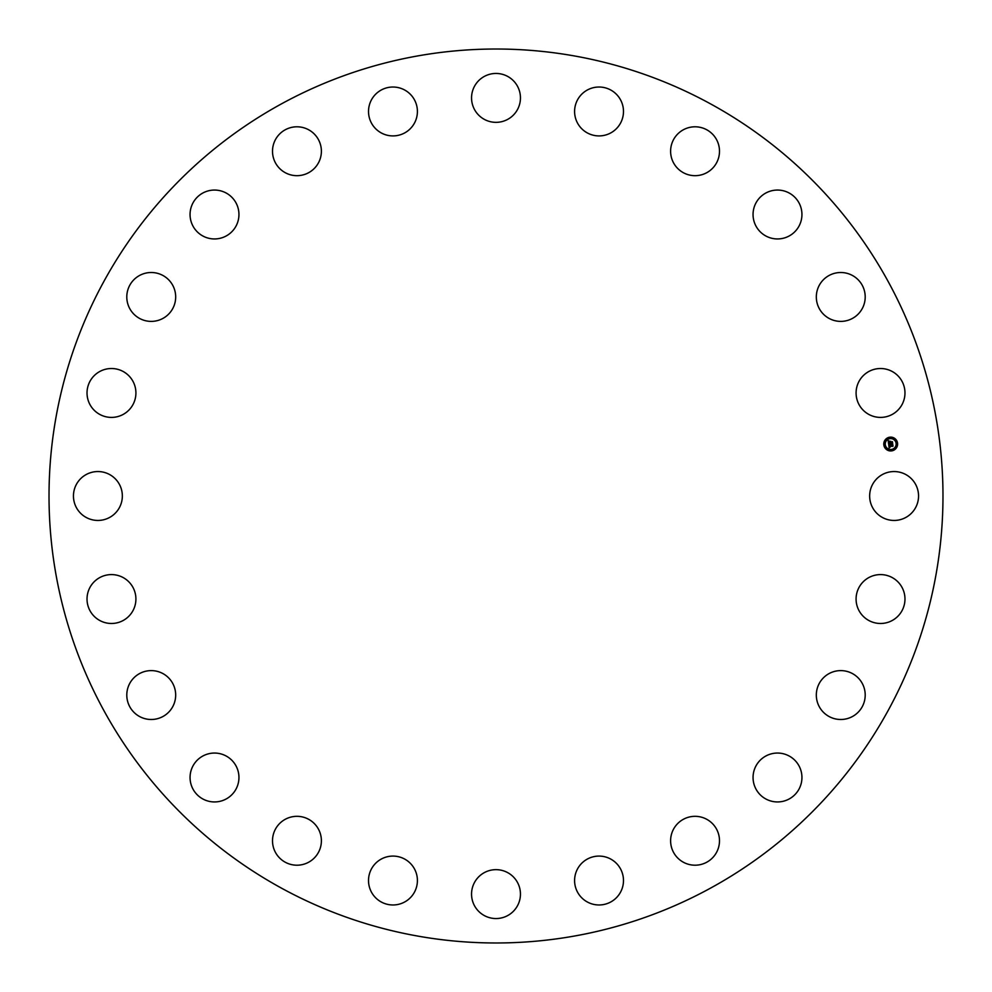 <?xml version="1.0" encoding="UTF-8"?>
<svg xmlns="http://www.w3.org/2000/svg" width="992" height="992" viewBox="0 0 992 992"><rect width="100%" height="100%" fill="white"/><g stroke="black" fill="none" stroke-linecap="round" stroke-linejoin="round"><path stroke-width="1.49" d="M872.65 484.282A24.44 24.44 0 0 1 905.82 474.548A24.44 24.44 0 0 1 915.554 507.718A24.44 24.44 0 0 1 882.372 517.452A24.44 24.44 0 0 1 872.65 484.282M710.297 103.738A446.983 446.983 0 0 1 888.262 710.297A446.983 446.983 0 0 1 281.703 888.262A446.983 446.983 0 0 1 103.738 281.703A446.983 446.983 0 0 1 710.297 103.738M129.158 409.832A24.44 24.44 0 0 1 94.6 410.651A24.44 24.44 0 0 1 93.781 376.092A24.44 24.44 0 0 1 128.34 375.274A24.44 24.44 0 0 1 129.158 409.832M828.047 674.176A24.44 24.44 0 0 1 861.639 682.335A24.44 24.44 0 0 1 853.48 715.926A24.44 24.44 0 0 1 819.888 707.767A24.44 24.44 0 0 1 828.047 674.176M163.953 317.824A24.44 24.44 0 0 1 130.361 309.665A24.44 24.44 0 0 1 138.52 276.074A24.44 24.44 0 0 1 172.112 284.233A24.44 24.44 0 0 1 163.953 317.824M770.61 754.044A24.44 24.44 0 0 1 800.953 770.61A24.44 24.44 0 0 1 784.374 800.953A24.44 24.44 0 0 1 754.044 784.374A24.44 24.44 0 0 1 770.61 754.044M221.39 237.956A24.44 24.44 0 0 1 191.047 221.39A24.44 24.44 0 0 1 207.626 191.047A24.44 24.44 0 0 1 237.956 207.626A24.44 24.44 0 0 1 221.39 237.956M694.474 816.329A24.44 24.44 0 0 1 719.485 840.187A24.44 24.44 0 0 1 695.628 865.198A24.44 24.44 0 0 1 670.617 841.34A24.44 24.44 0 0 1 694.474 816.329M297.526 175.671A24.44 24.44 0 0 1 272.515 151.813A24.44 24.44 0 0 1 296.372 126.802A24.44 24.44 0 0 1 321.383 150.66A24.44 24.44 0 0 1 297.526 175.671M604.798 856.778A24.44 24.44 0 0 1 622.79 886.302A24.44 24.44 0 0 1 593.266 904.282A24.44 24.44 0 0 1 575.286 874.758A24.44 24.44 0 0 1 604.798 856.778M387.202 135.222A24.44 24.44 0 0 1 369.21 105.698A24.44 24.44 0 0 1 398.734 87.718A24.44 24.44 0 0 1 416.714 117.242A24.44 24.44 0 0 1 387.202 135.222M507.718 872.65A24.44 24.44 0 0 1 517.452 905.82A24.44 24.44 0 0 1 484.282 915.554A24.44 24.44 0 0 1 474.548 882.372A24.44 24.44 0 0 1 507.718 872.65M484.282 119.35A24.44 24.44 0 0 1 474.548 86.18A24.44 24.44 0 0 1 507.718 76.446A24.44 24.44 0 0 1 517.452 109.628A24.44 24.44 0 0 1 484.282 119.35M409.832 862.842A24.44 24.44 0 0 1 410.651 897.4A24.44 24.44 0 0 1 376.092 898.219A24.44 24.44 0 0 1 375.274 863.66A24.44 24.44 0 0 1 409.832 862.842M582.168 129.158A24.44 24.44 0 0 1 581.349 94.6A24.44 24.44 0 0 1 615.908 93.781A24.44 24.44 0 0 1 616.726 128.34A24.44 24.44 0 0 1 582.168 129.158M317.824 828.047A24.44 24.44 0 0 1 309.665 861.639A24.44 24.44 0 0 1 276.074 853.48A24.44 24.44 0 0 1 284.233 819.888A24.44 24.44 0 0 1 317.824 828.047M674.176 163.953A24.44 24.44 0 0 1 682.335 130.361A24.44 24.44 0 0 1 715.926 138.52A24.44 24.44 0 0 1 707.767 172.112A24.44 24.44 0 0 1 674.176 163.953M237.956 770.61A24.44 24.44 0 0 1 221.39 800.953A24.44 24.44 0 0 1 191.047 784.374A24.44 24.44 0 0 1 207.626 754.044A24.44 24.44 0 0 1 237.956 770.61M754.044 221.39A24.44 24.44 0 0 1 770.61 191.047A24.44 24.44 0 0 1 800.953 207.626A24.44 24.44 0 0 1 784.374 237.956A24.44 24.44 0 0 1 754.044 221.39M175.671 694.474A24.44 24.44 0 0 1 151.813 719.485A24.44 24.44 0 0 1 126.802 695.628A24.44 24.44 0 0 1 150.66 670.617A24.44 24.44 0 0 1 175.671 694.474M816.329 297.526A24.44 24.44 0 0 1 840.187 272.515A24.44 24.44 0 0 1 865.198 296.372A24.44 24.44 0 0 1 841.34 321.383A24.44 24.44 0 0 1 816.329 297.526M135.222 604.798A24.44 24.44 0 0 1 105.698 622.79A24.44 24.44 0 0 1 87.718 593.266A24.44 24.44 0 0 1 117.242 575.286A24.44 24.44 0 0 1 135.222 604.798M856.778 387.202A24.44 24.44 0 0 1 886.302 369.21A24.44 24.44 0 0 1 904.282 398.734A24.44 24.44 0 0 1 874.758 416.714A24.44 24.44 0 0 1 856.778 387.202M119.35 507.718A24.44 24.44 0 0 1 86.18 517.452A24.44 24.44 0 0 1 76.446 484.282A24.44 24.44 0 0 1 109.628 474.548A24.44 24.44 0 0 1 119.35 507.718M862.842 582.168A24.44 24.44 0 0 1 897.4 581.349A24.44 24.44 0 0 1 898.219 615.908A24.44 24.44 0 0 1 863.66 616.726A24.44 24.44 0 0 1 862.842 582.168M889.787 437.187A6.919 6.919 0 0 1 897.549 443.139A6.919 6.919 0 0 1 891.597 450.889A6.919 6.919 0 0 1 883.835 444.937A6.919 6.919 0 0 1 889.787 437.187M889.985 438.638A5.444 5.444 0 0 1 896.086 443.325A5.444 5.444 0 0 1 891.399 449.438A5.444 5.444 0 0 1 885.286 444.751A5.444 5.444 0 0 1 889.985 438.638M888.683 444.317L889.601 444.627L889.105 445.755L892.639 444.974L892.812 446.338L889.427 446.35L890.097 447.169L889.204 446.388L890.01 447.33L889.142 447.888L888.683 444.317M888.869 444.131L889.725 444.49L888.869 444.131M889.353 444.887L889.328 445.52L892.837 444.577L893.036 446.102L892.775 444.751L889.254 445.619L889.353 444.887M888.2 440.919L889.154 441.291L888.72 442.99L890.122 442.804L888.857 442.792L889.006 441.502L888.931 442.705L890.717 441.527L890.37 442.779L892.217 442.147L892.416 443.61L888.609 444.032L888.2 440.919M888.46 440.733L889.34 441.093L888.46 440.733M890.828 441.279L889.502 441.539L890.828 441.279M890.593 442.482L892.453 441.7L892.688 443.436L892.403 441.886L890.593 442.482M884.504 444.428L884.616 445.259L884.504 444.428M889.824 437.497L889.936 438.328L889.824 437.497M885.732 439.865L885.844 440.696L885.732 439.865M896.768 442.816L896.88 443.647L896.768 442.816M894.4 438.724L894.511 439.555L894.4 438.724M891.548 450.579L891.448 449.748L891.548 450.579M886.984 449.351L886.873 448.52L886.984 449.351M895.652 448.21L895.54 447.38L895.652 448.21"/></g></svg>
